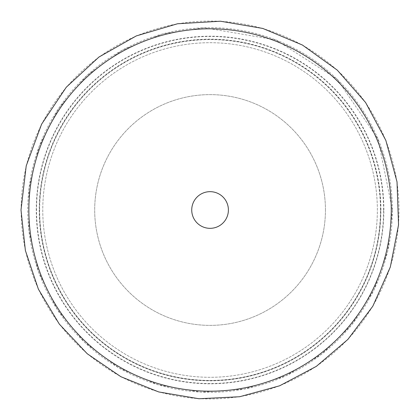 <?xml version="1.0" encoding="UTF-8"?>
<svg xmlns="http://www.w3.org/2000/svg" width="420" height="420" viewBox="0 0 420 420"><rect width="100%" height="100%" fill="white"/><g stroke="black" fill="none" stroke-linecap="round" stroke-linejoin="round"><path stroke-width="0.32" stroke-dasharray="2.1 1.58" d="M325.442 210A115.379 115.379 0 0 0 152.376 110.082A115.379 115.379 0 0 0 152.376 309.918A115.379 115.379 0 0 0 325.442 210A115.379 115.379 0 0 0 152.376 110.082A115.379 115.379 0 0 0 152.376 309.918A115.379 115.379 0 0 0 325.442 210M377.36 210A167.297 167.297 0 0 0 126.415 65.116A167.297 167.297 0 0 0 126.415 354.884A167.297 167.297 0 0 0 377.36 210A167.297 167.297 0 0 0 126.415 65.116A167.297 167.297 0 0 0 126.415 354.884A167.297 167.297 0 0 0 377.36 210A167.297 167.297 0 0 0 126.415 65.116A167.297 167.297 0 0 0 126.415 354.884A167.297 167.297 0 0 0 377.36 210A167.297 167.297 0 0 0 126.415 65.116A167.297 167.297 0 0 0 126.415 354.884A167.297 167.297 0 0 0 377.36 210M380.893 210A170.83 170.83 0 0 0 124.651 62.06A170.83 170.83 0 0 0 124.651 357.94A170.83 170.83 0 0 0 380.893 210M383.591 210A173.528 173.528 0 0 0 210.063 36.472A173.528 173.528 0 0 0 36.535 210A173.528 173.528 0 0 0 210.063 383.528A173.528 173.528 0 0 0 383.591 210M392.385 210A182.322 182.322 0 0 0 118.902 52.106A182.322 182.322 0 0 0 118.902 367.894A182.322 182.322 0 0 0 392.385 210M36.262 210A173.801 173.801 0 0 1 210.063 36.199A173.801 173.801 0 0 1 383.864 210A173.801 173.801 0 0 1 210.063 383.801A173.801 173.801 0 0 1 36.262 210M21.126 210A188.937 188.937 0 0 1 304.531 46.379A188.937 188.937 0 0 1 304.531 373.622A188.937 188.937 0 0 1 21.126 210M39.643 210A170.42 170.42 0 0 1 210.063 39.58A170.42 170.42 0 0 1 380.489 210A170.42 170.42 0 0 1 210.063 380.42A170.42 170.42 0 0 1 39.643 210M380.646 210A170.583 170.583 0 0 0 124.772 62.27A170.583 170.583 0 0 0 124.772 357.73A170.583 170.583 0 0 0 380.646 210M392.432 210L387.718 251.181L373.832 290.231L351.488 325.138L321.836 354.097L285.737 375.926L244.377 389.099L200.917 392.138L158.193 384.841L118.692 367.82L84.504 342.248L57.33 309.645L38.477 271.777L28.864 230.58L29.017 188.134L39.06 146.638L58.648 108.344L86.914 75.49L122.341 50.132L162.603 33.915L204.335 27.725L275.877 39.931L336.982 79.034L377.979 138.878L392.432 210"/><path stroke-width="0.63" d="M391.256 210A181.193 181.193 0 0 0 210.063 28.807A181.193 181.193 0 0 0 28.87 210A181.193 181.193 0 0 0 210.063 391.193A181.193 181.193 0 0 0 391.256 210M228.396 210A18.333 18.333 0 0 0 200.897 194.124A18.333 18.333 0 0 0 200.897 225.876A18.333 18.333 0 0 0 228.396 210M21 210L26.224 165.863L41.606 124.168L66.297 87.213L98.936 57.047L136.343 35.899L177.56 23.751L220.453 21.221L262.81 28.445L302.447 45.045L337.307 70.161L365.594 102.506L385.849 140.401L397.026 181.892L398.543 224.831L390.327 267.01L372.797 306.243L347.886 339.423L316.334 366.371L279.662 385.786L239.642 396.737L198.97 398.743L158.728 391.949L120.908 376.724L87.271 353.771L59.341 324.14L38.383 289.165L25.379 250.483L21 210"/></g></svg>
